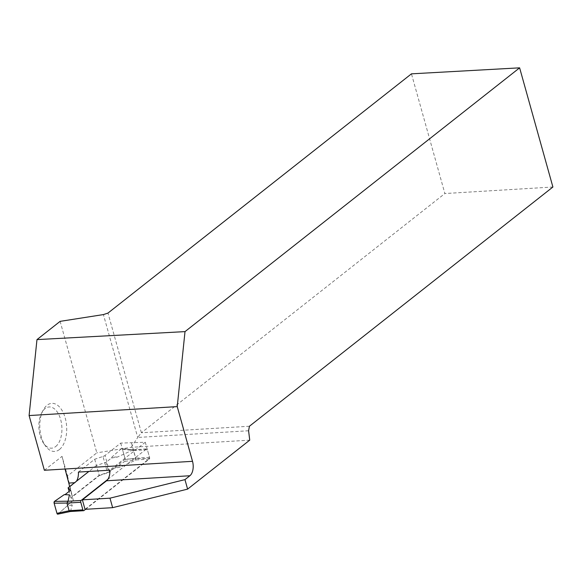 <?xml version="1.0" encoding="UTF-8"?>
<svg xmlns="http://www.w3.org/2000/svg" width="582" height="582" viewBox="0 0 582 582"><rect width="100%" height="100%" fill="white"/><g stroke="black" fill="none" stroke-linecap="round" stroke-linejoin="round"><path stroke-width="0.44" stroke-dasharray="2.91 2.18" d="M107.823 479.401L146.351 449.028A1.375 0.764 -93.5 0 1 146.62 448.918A1.375 0.764 -93.5 0 1 147.392 449.748L133.584 450.584L135.955 459.998L120.219 467.193L114.305 468.124L108.885 472.395L106.062 462.275L111.482 458.005L112.071 456.935L121.398 448.649L133.191 449.821L133.584 450.584M111.482 458.005L117.397 457.074L133.132 449.879M70.451 511.44L72.284 504.987L67.934 504.681L73.354 500.411L70.939 497.93L99.267 475.603L96.445 465.476L106.062 462.275M96.445 465.476L88.871 471.449M85.561 509.294L149.181 459.147A1.375 0.764 -93.5 0 0 149.509 457.343L147.392 449.748M99.267 475.603L108.885 472.395M114.305 468.124L115.178 468.044L124.926 461.293A1.375 0.764 -93.5 0 0 125.29 459.467L122.46 449.348A1.375 0.764 86.5 0 0 121.769 448.511A1.375 0.764 86.5 0 0 121.398 448.649M117.397 457.074L112.071 456.935M122.46 449.348L133.576 450.519M125.29 459.467L135.737 458.245M70.939 497.93L69.112 491.404M120.219 467.193L115.178 468.044M124.926 461.293L135.955 459.998M73.354 500.411L70.531 490.284M67.934 504.681L67.345 505.751L58.018 514.037L70.327 511.433M72.284 504.987L67.345 505.751L59.393 512.822M44.378 470.271L62.041 456.346L67.519 475.952L96.83 452.84L60.121 321.359M59.429 449.53A24.095 13.408 -93.5 0 1 45.36 445.79A24.095 13.408 -93.5 0 1 43.206 410.077A24.095 13.408 -93.5 0 1 63.882 414.1A24.095 13.408 -93.5 0 1 59.429 449.53M85.03 509.33L149.77 458.289L125.203 459.154L109.511 471.522A3.441 1.033 164.4 0 1 107.466 472.526L99.18 475.283L72.364 496.424L69.636 486.61M67.519 475.952L72.364 496.424M249.729 440.145L131.241 447.303L96.83 452.84M76.373 481.299A11.014 6.126 86.5 0 1 75.107 482.682L69.716 486.93M65.046 469.019L62.041 456.346M552.9 187.011L444.874 193.537L411.452 73.841M131.241 447.303L137.716 437.453L103.407 314.578M248.594 430.753L137.716 437.453L141.397 432.768L107.976 313.072M249.423 426.242L141.397 432.768L444.874 193.537M109.511 471.522L105.022 455.466L120.714 443.098L145.289 442.24L149.77 458.289M131.488 443.069L135.97 459.125M120.714 443.098L125.203 459.154M78.395 472.082L94.699 459.227L102.978 456.47L107.466 472.526M94.699 459.227L99.18 475.283M105.022 455.466A3.441 1.033 164.4 0 1 102.978 456.47M145.289 442.24L109.838 470.183M55.69 446.539A20.654 11.495 86.5 0 0 59.51 416.174A20.654 11.495 86.5 0 0 41.788 412.718A20.654 11.495 86.5 0 0 43.635 443.331A20.654 11.495 86.5 0 0 55.69 446.539M65.111 494.562L70.531 490.284L73.354 500.411L67.934 504.681L67.345 505.751M146.351 449.028L133.191 449.821M149.509 457.343L135.701 458.172M149.181 459.147L136.021 459.94M83.924 510.589L70.757 511.382M75.107 482.682L74.576 482.718M133.256 449.726L146.62 448.918M133.285 449.726L121.769 448.511M43.635 443.331L45.36 445.79M41.788 412.718L43.206 410.077"/><path stroke-width="0.87" d="M85.561 509.294L83.924 510.589A1.375 0.764 -93.5 0 1 83.648 510.698A1.375 0.764 -93.5 0 1 82.884 509.861L80.767 502.273A1.375 0.764 -93.5 0 1 81.094 500.469L107.823 479.401M88.871 471.449L68.116 487.811L70.531 490.284L65.111 494.562L64.246 494.642L54.49 501.386L68.029 501.197L69.454 494.867L64.246 494.642L54.49 501.386L54.133 503.212L56.956 513.339L58.018 514.037L59.393 512.822M70.458 511.476L57.785 514.161A1.375 0.764 86.5 0 1 56.956 513.339L54.133 503.212L66.959 503.037L68.029 501.197M66.959 503.037L69.112 510.763L70.757 511.382M69.112 491.404L68.116 487.811M54.133 503.212A1.375 0.764 -93.5 0 1 54.49 501.386M69.454 494.867L64.246 494.642M56.956 513.339L69.112 510.763M70.327 511.433L70.859 511.316M74.576 482.718L68.8 483.067L65.046 469.019L44.378 470.271L29.1 415.555L177.241 406.607L185.011 331.616L36.972 339.612L29.1 415.555M177.241 406.607L192.518 461.322A11.014 6.126 86.5 0 1 189.877 475.749L184.96 479.633L187.608 489.12L249.729 440.145L248.594 430.753L249.423 426.242L552.9 187.011L519.624 67.839L411.452 73.841L107.976 313.072L103.407 314.578L60.121 321.359L36.972 339.612M112.632 507.664L85.03 509.33L82.382 499.843L109.983 498.17L112.632 507.664L187.608 489.12M184.96 479.633L109.983 498.17M82.382 499.843L106.557 480.783A11.014 6.126 -93.5 0 0 109.838 470.183L78.395 472.082A11.014 6.126 86.5 0 1 76.373 481.299M68.8 483.067L69.636 486.61M519.624 67.839L185.011 331.616M81.094 500.469L67.934 501.262M80.767 502.273L66.959 503.103M82.884 509.861L69.083 510.698M189.877 475.749L106.557 480.783M192.518 461.322L65.046 469.019M70.284 511.505L83.648 510.698"/></g></svg>
